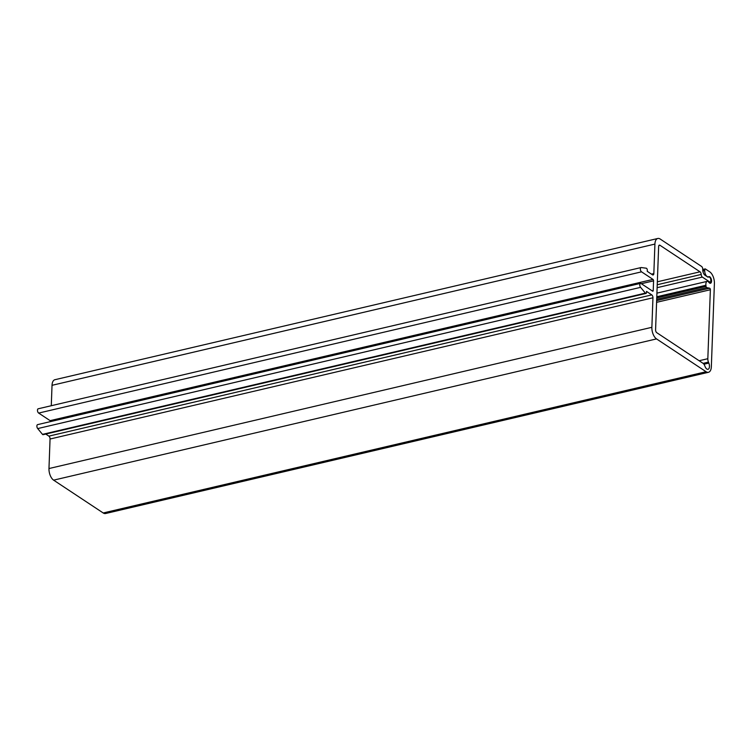 <?xml version="1.0" encoding="UTF-8"?>
<svg xmlns="http://www.w3.org/2000/svg" width="752" height="752" viewBox="0 0 752 752"><rect width="100%" height="100%" fill="white"/><g stroke="black" fill="none" stroke-linecap="round" stroke-linejoin="round"><path stroke-width="1.13" d="M708.469 372.287A9.127 4.634 -103.2 0 1 706.09 371.732L656.524 338.908A9.127 4.634 -103.2 0 1 651.871 327.308L652.952 297.783A2.284 1.156 -103.2 0 0 651.787 294.887L646.504 291.391L646.466 292.547A1.466 0.743 -103.2 0 1 646.006 293.44A1.466 0.743 -103.2 0 1 645.376 293.13L640.601 287.349A2.256 1.147 -103.2 0 1 639.783 285.008A2.256 1.147 -103.2 0 1 640.488 283.391A2.256 1.147 -103.2 0 1 641.127 283.56L652.567 291.127A1.137 0.573 -103.2 0 0 652.858 291.203A1.137 0.573 -103.2 0 0 653.215 290.507L653.573 280.853A1.137 0.573 -103.2 0 0 652.99 279.406L641.55 271.839A2.256 1.147 -103.2 0 1 640.384 269.507A2.256 1.147 -103.2 0 1 641.071 267.552A2.256 1.147 -103.2 0 1 641.324 267.552L646.297 268.22A1.466 0.743 -103.2 0 1 647.284 270.184L647.246 271.331L652.52 274.828A2.284 1.156 -103.2 0 0 653.121 274.969A2.284 1.156 -103.2 0 0 653.836 273.578L654.917 244.08A9.127 4.634 -103.2 0 1 657.793 238.478A9.127 4.634 -103.2 0 1 660.181 239.033L701.569 266.443A2.284 1.156 -103.2 0 1 702.735 269.385A4.559 2.312 -103.2 0 0 705.056 275.27L707.66 276.999A2.284 1.156 -103.2 0 0 708.262 277.14A2.284 1.156 -103.2 0 0 708.506 277.018A2.284 1.156 -103.2 0 1 708.751 276.896A2.284 1.156 -103.2 0 1 709.343 277.037L709.644 277.234A2.284 1.156 -103.2 0 1 710.809 280.139L710.762 281.577A1.137 0.573 -103.2 0 1 710.396 282.282A1.137 0.573 -103.2 0 1 710.104 282.216L702.349 277.084A2.284 1.156 -103.2 0 1 701.193 274.442A2.284 1.156 -103.2 0 0 700.027 271.81L659.955 245.274A2.284 1.156 -103.2 0 0 659.354 245.133A2.284 1.156 -103.2 0 0 658.639 246.543L655.584 329.761A2.284 1.156 -103.2 0 0 656.75 332.675L703.026 363.31A4.559 2.312 -103.2 0 1 704.727 365.688L705.113 366.638A4.559 2.312 -103.2 0 0 708.017 369.298A4.559 2.312 -103.2 0 0 708.835 363.075L708.45 362.116A4.559 2.312 -103.2 0 1 707.829 358.704L710.367 289.736A1.137 0.573 -103.2 0 0 709.615 288.213L706.758 287.612A1.137 0.573 -103.2 0 1 706.025 286.371L705.902 285.271A4.559 2.312 -103.2 0 1 707.294 281.333A4.559 2.312 -103.2 0 1 707.839 281.333A2.284 1.156 -103.2 0 1 708.704 282.103A3.422 1.739 -103.2 0 0 710.461 283.269A3.422 1.739 -103.2 0 0 711.373 279.547A3.422 1.739 -103.2 0 0 708.901 276.614A3.422 1.739 -103.2 0 0 708.497 276.821A2.284 1.156 -103.2 0 1 708.215 276.971A2.284 1.156 -103.2 0 1 707.623 276.839L707.04 276.454A4.559 2.312 -103.2 0 1 704.718 270.645L704.756 269.611A1.137 0.573 -103.2 0 1 705.113 268.915A1.137 0.573 -103.2 0 1 705.414 268.981L709.756 271.857A9.127 4.634 -103.2 0 1 714.4 283.457L711.345 366.685A9.127 4.634 -103.2 0 1 708.469 372.287L105.581 513.522A9.127 4.634 -103.2 0 1 103.203 512.967L53.627 480.152A9.127 4.634 -103.2 0 1 48.974 468.543L50.055 439.018A2.284 1.156 -103.2 0 0 48.889 436.122L45.769 434.054M646.006 293.44L43.108 434.675A1.466 0.743 -103.2 0 1 42.488 434.365L37.713 428.584A2.256 1.147 -103.2 0 1 36.886 426.243A2.256 1.147 -103.2 0 1 37.6 424.626L640.488 283.391M640.601 287.349L37.713 428.584M652.99 279.406L50.102 420.65A1.137 0.573 -103.2 0 1 50.628 421.571M50.102 420.65L38.662 413.074A2.256 1.147 -103.2 0 1 37.497 410.742A2.256 1.147 -103.2 0 1 38.183 408.787A2.256 1.147 -103.2 0 1 38.437 408.787M641.55 271.839L38.662 413.074M51.277 405.723L52.029 385.315A9.127 4.634 -103.2 0 1 54.905 379.713L657.793 238.478M706.09 371.732L103.203 512.967M656.524 338.908L53.627 480.152M651.871 327.308L48.974 468.543M652.952 297.783L50.055 439.018M651.787 294.887L48.889 436.122M645.376 293.13L42.488 434.365M653.215 290.507L652.031 290.78M653.573 280.853L641.362 283.711M653.836 273.578L651.467 274.132M654.917 244.08L52.029 385.315M708.506 277.018L707.989 277.14M710.104 282.216L708.957 282.479M702.349 277.084L657.126 287.678M701.193 274.442L657.239 284.745M700.027 271.81L657.342 281.803M659.955 245.274L658.884 245.528M708.835 363.075L703.938 364.222M708.45 362.116L703.111 363.366M707.829 358.704L699.144 360.744M710.367 289.736L656.59 302.332M709.615 288.213L656.656 300.621M706.758 287.612L656.703 299.334M706.025 286.371L656.75 297.914M705.902 285.271L656.797 296.777M704.718 270.645L702.847 271.087M704.756 269.611L702.735 270.081M641.071 267.552L38.183 408.787M708.751 276.896L707.867 277.103M710.396 282.282L709.061 282.602M707.294 281.333L656.928 293.13M705.113 268.915L702.735 269.47"/></g></svg>
